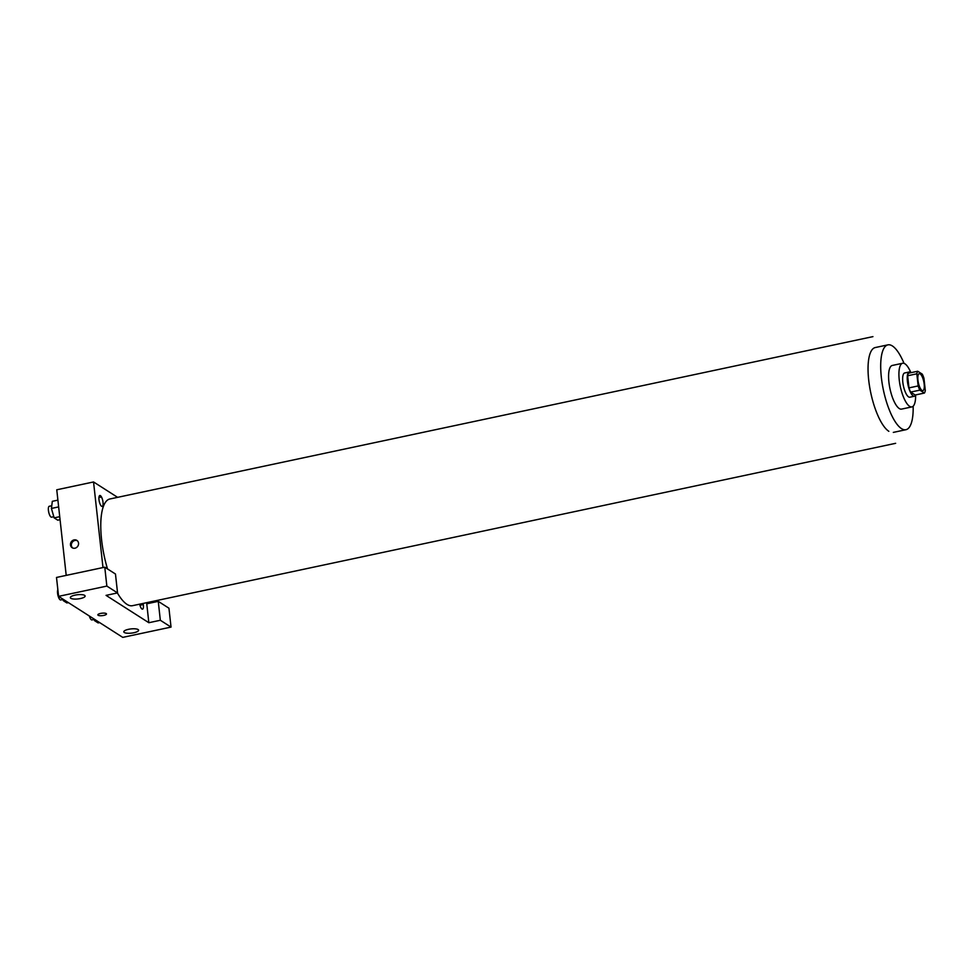<?xml version="1.0" encoding="UTF-8"?>
<svg xmlns="http://www.w3.org/2000/svg" width="974" height="974" viewBox="0 0 974 974"><rect width="100%" height="100%" fill="white"/><g stroke="black" fill="none" stroke-linecap="round" stroke-linejoin="round"><path stroke-width="1.46" d="M924.18 384.146A8.681 2.764 -102 0 1 922.877 390.635A8.681 2.764 -102 0 1 918.36 382.721A8.681 2.764 -102 0 1 919.261 373.663A8.681 2.764 -102 0 1 924.18 384.146M922.305 374.162L917.739 371.24A11.785 3.75 -102 0 0 916.826 373.809L918.165 385.935A11.785 3.75 -102 0 0 919.821 390.136L924.399 393.058A11.785 3.75 -102 0 0 925.3 390.489L923.961 378.362A11.785 3.75 -102 0 0 922.305 374.162M919.821 390.136L910.629 392.096L915.207 395.018L924.399 393.058M910.629 392.096A11.785 3.75 -102 0 1 908.973 387.883L918.165 385.935M917.739 371.24L908.547 373.188A11.785 3.75 -102 0 0 907.634 375.769L908.973 387.883M911.043 372.652A12.394 3.945 78 0 0 909.29 371.983A12.394 3.945 78 0 0 907.658 383.074A12.394 3.945 78 0 0 913.174 395.919A12.394 3.945 78 0 0 914.452 396.223A12.394 3.945 78 0 0 915.779 394.896M914.452 396.223L909.85 397.209A12.394 3.945 -102 0 1 908.584 396.893A12.394 3.945 -102 0 1 903.068 384.06A12.394 3.945 -102 0 1 904.7 372.957L909.29 371.983M907.634 375.769L916.826 373.809M910.787 372.445A22.317 7.11 78 0 0 902.63 363.253A22.317 7.11 78 0 0 899.696 383.232A22.317 7.11 78 0 0 909.619 406.341A22.317 7.11 78 0 0 911.92 406.901A22.317 7.11 78 0 0 915.621 395.201M902.63 363.253L892.294 365.457A22.317 7.11 78 0 0 889.359 385.436A22.317 7.11 78 0 0 899.282 408.544A22.317 7.11 78 0 0 901.571 409.104L911.92 406.901M904.03 363.375A43.367 13.819 78 0 0 887.911 344.857A43.367 13.819 78 0 0 882.213 383.695A43.367 13.819 78 0 0 901.498 428.621A43.367 13.819 78 0 0 905.954 429.704A43.367 13.819 78 0 0 913.149 406.231M895.642 443.316L132.537 605.682A54.544 17.374 -102 0 1 117.391 592.947M107.505 568.926A54.544 17.374 -102 0 1 109.843 498.992L872.935 336.627M103.013 502.243A5.576 1.778 -102 0 1 100.505 504.922A5.576 1.778 -102 0 1 99.494 495.717A5.576 1.778 -102 0 1 103.013 502.243M148.839 622.715L106.056 595.37L117.55 592.923L106.848 586.08L58.586 596.356L122.761 637.373L171.034 627.098L160.333 620.268L148.839 622.715L146.636 602.687M117.598 497.337L93.541 481.96L102.988 567.562M143.129 603.43A5.576 1.778 -102 0 1 143.373 604.988A5.576 1.778 -102 0 1 142.277 609.152A5.576 1.778 -102 0 1 139.659 604.16M97.85 614.886A4.334 1.23 173.7 0 0 103.731 615.41A4.334 1.23 -6.3 0 1 97.85 614.898A4.334 1.23 -6.3 0 1 102.026 613.194A4.334 1.23 -6.3 0 1 106.483 613.937A4.334 1.23 -6.3 0 1 103.731 615.41A4.334 1.23 173.7 0 0 106.483 613.937M80.404 598.547A7.439 2.106 -6.3 0 1 70.335 597.646A7.439 2.106 -6.3 0 1 77.494 594.737A7.439 2.106 -6.3 0 1 85.115 596.015A7.439 2.106 -6.3 0 1 80.404 598.547M133.876 632.735A7.439 2.106 -6.3 0 1 123.808 631.834A7.439 2.106 -6.3 0 1 130.966 628.924A7.439 2.106 -6.3 0 1 138.6 630.202A7.439 2.106 -6.3 0 1 133.876 632.735M139.939 605.256L143.324 604.537M146.757 603.807L158.251 601.36L168.94 608.202L171.034 627.098M158.251 601.36L160.333 620.268M117.55 592.923L115.468 574.015L104.766 567.185L56.504 577.448L58.586 596.356M104.766 567.185L106.848 586.08M93.541 481.96L56.76 489.788L66.208 575.378M101.71 497.434A9.91 2.812 173.7 0 0 98.995 497.069M74.061 539.913A4.334 3.92 122.6 0 1 77.823 546.158A4.334 3.92 122.6 0 1 70.591 543.37A4.334 3.92 122.6 0 1 74.061 539.913M77.275 540.704A4.334 3.92 -57.4 0 0 72.648 547.948M57.904 500.137L52.316 501.318L51.427 508.44L54.142 517.864L57.746 520.165L60.059 519.666M51.427 508.44L58.647 506.906M54.142 517.864L59.731 516.67M53.814 516.695L51.598 517.17A5.576 1.778 -102 0 1 48.7 512.093A5.576 1.778 -102 0 1 49.272 506.273L51.768 505.737M94.064 619.026L94.515 620.608L98.118 622.91L99.628 622.593M94.515 620.608L96.024 620.292M94.186 619.452L91.97 619.914A5.576 1.778 -102 0 1 89.365 616.031M62.823 599.059L63.286 600.641L66.889 602.943L68.399 602.626M63.286 600.641L64.795 600.325M62.945 599.485L60.741 599.96A5.576 1.778 -102 0 1 58.099 595.93A5.576 1.778 -102 0 1 57.843 589.611M888.848 431.312A43.367 13.819 -102 0 1 869.563 386.386A43.367 13.819 -102 0 1 875.261 347.548L887.911 344.857M893.316 432.395L905.954 429.704"/></g></svg>
